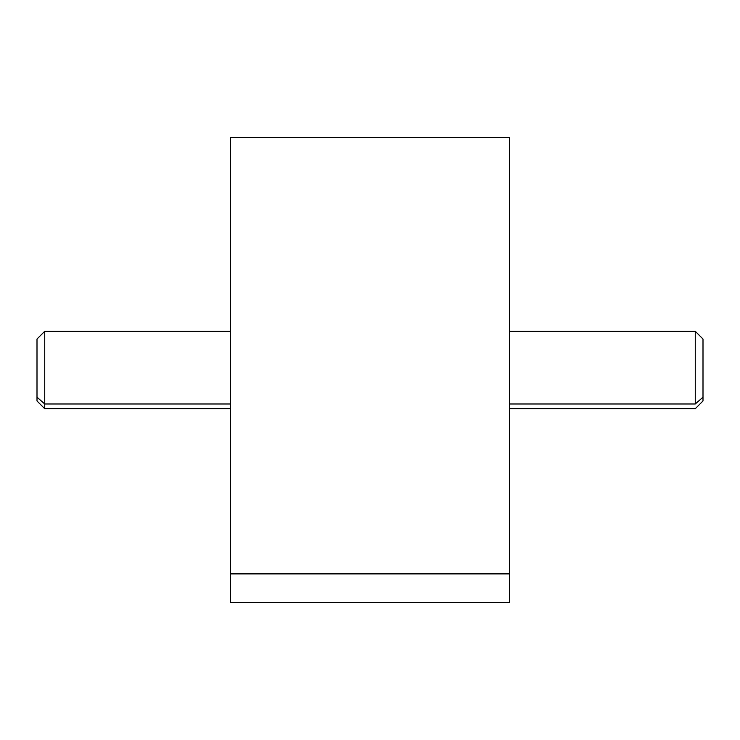 <?xml version="1.0" encoding="UTF-8"?>
<svg xmlns="http://www.w3.org/2000/svg" width="740" height="740" viewBox="0 0 740 740"><rect width="100%" height="100%" fill="white"/><g stroke="black" fill="none" stroke-linecap="round" stroke-linejoin="round"><path stroke-width="1.11" d="M509.398 137.677L509.398 573.889L230.603 573.889L230.603 137.677L509.398 137.677M230.603 573.889L509.398 573.889L509.398 602.323L230.603 602.323L230.593 183.104M509.398 573.889L509.398 166.112M509.407 408.721L695.258 408.721L703 400.978L703 397.186L695.258 403.985L703 397.186L703 339.022L695.258 331.279L695.258 403.985L509.407 403.985L509.407 157.315L509.407 562.317L509.407 403.985L695.258 403.985L695.258 331.279L509.407 331.279M509.407 336.016L509.407 403.985M703 397.186L703 342.814M230.593 331.279L44.742 331.279L44.742 403.985L37 397.186L37 339.022L44.742 331.279L44.742 408.721L44.742 403.985L230.593 403.985L44.742 403.985L37 397.186L37 342.814M230.593 408.721L44.742 408.721L37 400.978L37 397.186M230.603 582.963L230.593 556.896"/></g></svg>
